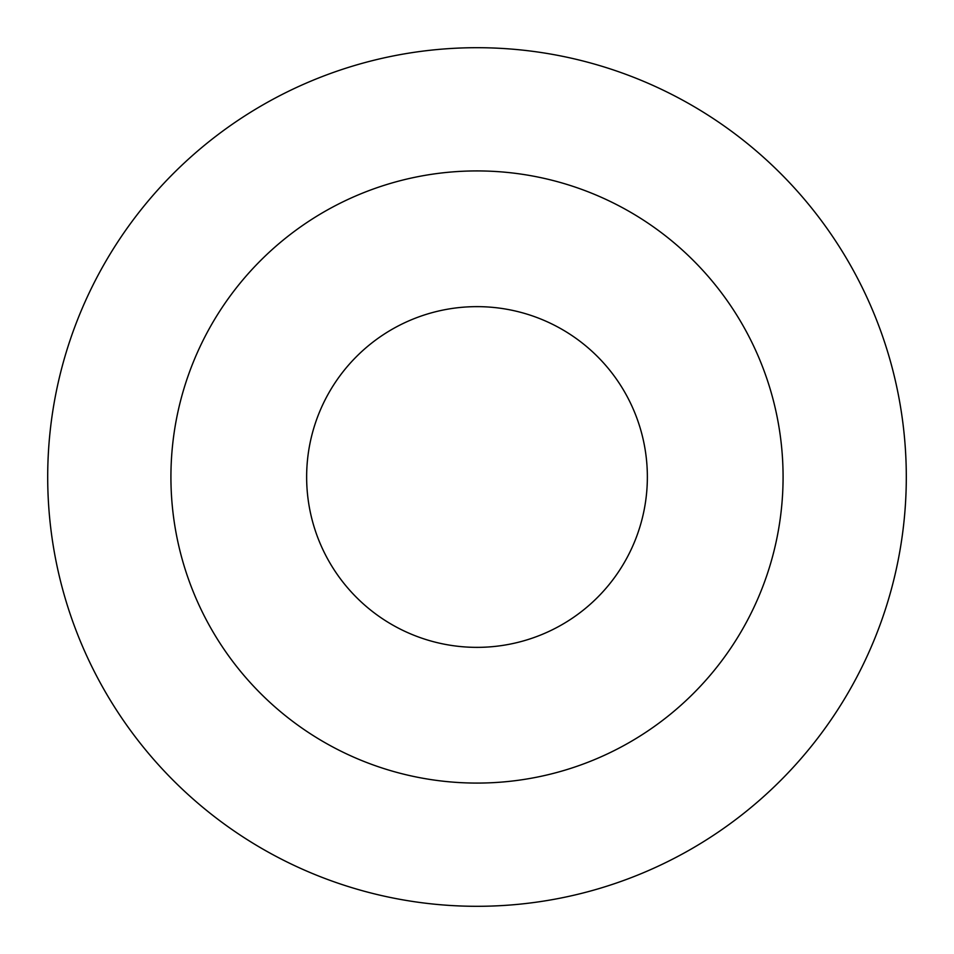 <?xml version="1.0" encoding="UTF-8"?>
<svg xmlns="http://www.w3.org/2000/svg" width="954" height="954" viewBox="0 0 954 954"><rect width="100%" height="100%" fill="white"/><g stroke="black" fill="none" stroke-linecap="round" stroke-linejoin="round"><path stroke-width="1.43" d="M47.7 477A429.3 429.3 0 0 0 691.65 848.786A429.3 429.3 0 0 0 691.65 105.214A429.3 429.3 0 0 0 47.7 477M477 170.921A306.079 306.079 0 0 1 783.079 477A306.079 306.079 0 0 1 477 783.079A306.079 306.079 0 0 1 170.921 477A306.079 306.079 0 0 1 477 170.921M477 647.361A170.361 170.361 0 0 0 647.361 477A170.361 170.361 0 0 0 477 306.639A170.361 170.361 0 0 0 306.639 477A170.361 170.361 0 0 0 477 647.361"/></g></svg>
